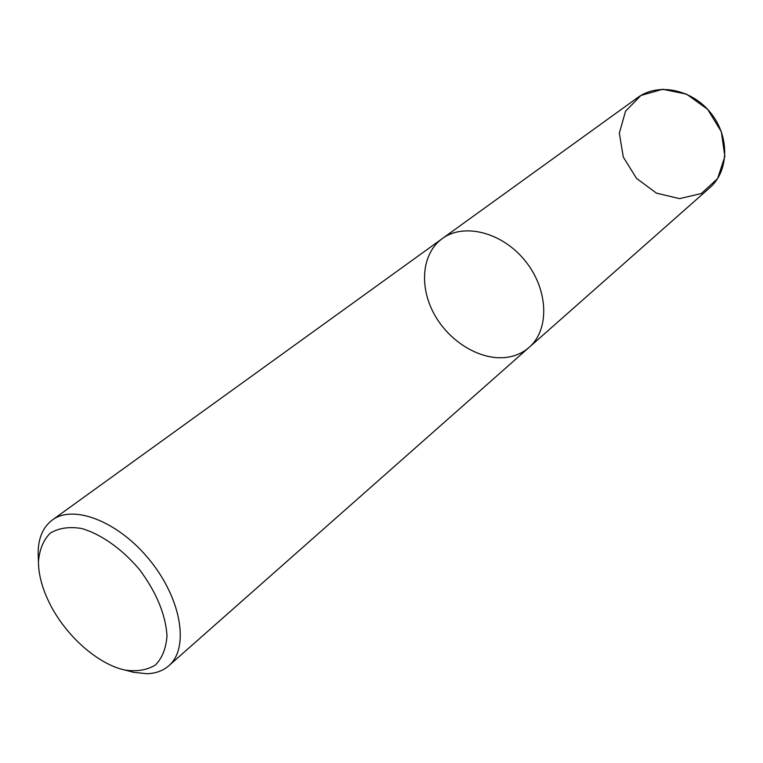 <?xml version="1.0" encoding="UTF-8"?>
<svg xmlns="http://www.w3.org/2000/svg" width="763" height="763" viewBox="0 0 763 763"><rect width="100%" height="100%" fill="white"/><g stroke="black" fill="none" stroke-linecap="round" stroke-linejoin="round"><path stroke-width="1.14" d="M49.891 603.915C65.837 635.837 98.055 664.43 125.065 670.076C136.997 671.802 147.135 670.095 155.48 664.955C162.347 657.868 166.181 648.035 167.002 635.474C165.476 614.196 156.329 592.269 139.591 569.684C122.128 548.969 100.974 534.033 81.45 528.454C69.013 526.48 58.579 528.063 50.158 533.203C43.31 540.204 39.409 549.722 38.455 561.749C38.522 574.844 42.337 588.902 49.891 603.915M529.188 347.318L709.819 187.708C729.008 171.16 729.895 136.634 710.811 113.029C691.984 89.223 658.116 82.48 637.744 97.55L442.282 238.609C463.99 222.462 502.617 232.353 525.459 261.204C548.568 289.845 549.713 329.702 529.188 347.318C523.361 352.411 516.484 355.663 508.559 357.074C482.531 361.681 450.504 343.14 434.757 315.119C418.858 287.165 421.615 253.497 442.282 238.609C463.99 222.462 502.617 232.353 525.459 261.204C548.568 289.845 549.713 329.702 529.188 347.318L168.804 665.756C162.986 670.801 155.719 673.452 147.001 673.719L133.783 672.356L128.585 671.001M38.331 558.106L38.15 552.736C38.322 537.944 43.033 527.042 52.304 520.032C73.763 503.809 119.429 521.94 150.445 561.005C181.718 599.861 189.358 648.397 168.804 665.756M721.34 131.703L724.85 156.51L717.611 178.58L701.359 193.525L679.547 198.628L656.485 193.163L636.514 178.37L623.295 157.064L619.337 133.191L625.526 111.226L640.92 95.47L662.713 89.271L686.605 94.154L707.644 109.338L721.34 131.703M442.282 238.609L52.304 520.032M125.065 670.076L133.783 672.356M38.455 561.749L38.15 552.736"/></g></svg>
